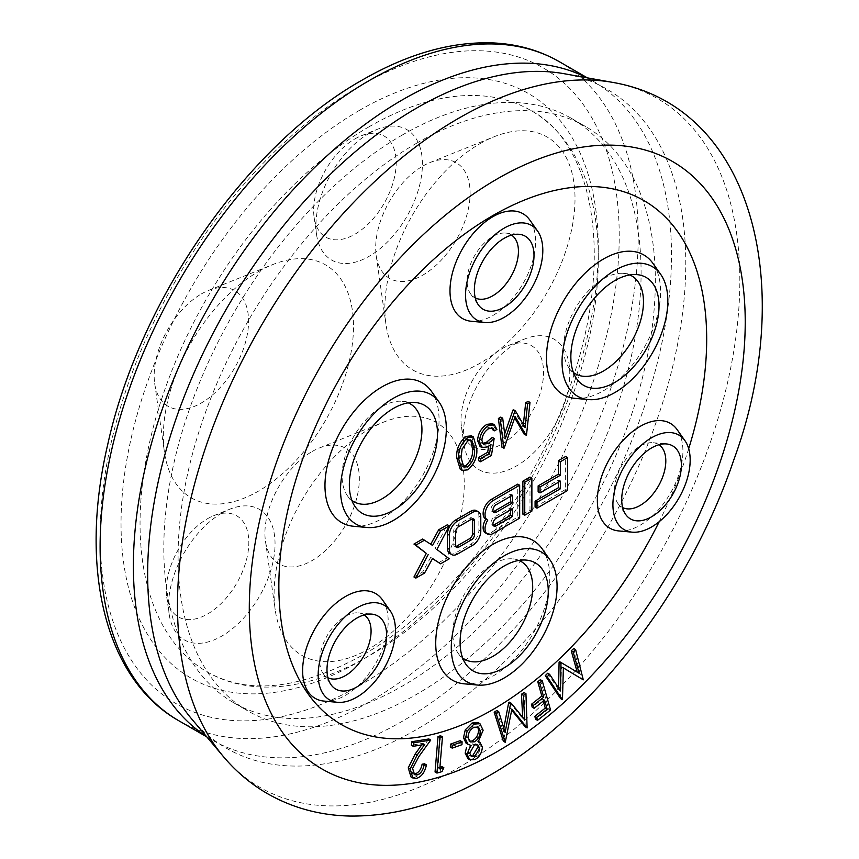 <?xml version="1.0" encoding="UTF-8"?>
<svg xmlns="http://www.w3.org/2000/svg" width="859" height="859" viewBox="0 0 859 859"><rect width="100%" height="100%" fill="white"/><g stroke="black" fill="none" stroke-linecap="round" stroke-linejoin="round"><path stroke-width="0.64" stroke-dasharray="4.29 3.22" d="M207.545 518.707A58.369 33.705 -60 0 1 213.73 515.679A58.369 33.705 -60 0 1 248.713 546.184A58.369 33.705 -60 0 1 207.545 614.024A58.369 33.705 -60 0 1 166.743 597.059A58.369 33.705 -60 0 1 207.545 518.707M221.815 513.124A75.291 43.476 -60 0 1 229.772 509.215A75.291 43.476 -60 0 1 274.901 548.557A75.291 43.476 -60 0 1 221.815 636.079A75.291 43.476 -60 0 1 169.169 614.196A75.291 43.476 -60 0 1 221.815 513.124M502.279 348.55A58.369 33.705 -60 0 1 508.453 345.522A58.369 33.705 -60 0 1 543.436 376.017A58.369 33.705 -60 0 1 502.279 443.867A58.369 33.705 -60 0 1 461.466 426.902A58.369 33.705 -60 0 1 502.279 348.55M516.538 342.966A75.291 43.476 -60 0 1 524.505 339.058A75.291 43.476 -60 0 1 569.635 378.4A75.291 43.476 -60 0 1 516.538 465.922A75.291 43.476 -60 0 1 463.903 444.028A75.291 43.476 -60 0 1 516.538 342.966M354.917 138.9A58.369 33.705 -60 0 1 361.091 135.872A58.369 33.705 -60 0 1 396.074 166.367A58.369 33.705 -60 0 1 354.917 234.217A58.369 33.705 -60 0 1 314.104 217.252A58.369 33.705 -60 0 1 354.917 138.9M369.177 133.317A75.291 43.476 -60 0 1 377.144 129.408A75.291 43.476 -60 0 1 422.263 168.751A75.291 43.476 -60 0 1 369.177 256.272A75.291 43.476 -60 0 1 316.531 234.378A75.291 43.476 -60 0 1 369.177 133.317M201.371 293.939A66.766 38.548 -60 0 1 208.436 290.471A66.766 38.548 -60 0 1 248.444 325.357A66.766 38.548 -60 0 1 201.371 402.957A66.766 38.548 -60 0 1 154.695 383.554A66.766 38.548 -60 0 1 201.371 293.939M258.409 271.605A134.455 77.632 -60 0 1 272.636 264.626A134.455 77.632 -60 0 1 353.221 334.881A134.455 77.632 -60 0 1 258.409 491.165A134.455 77.632 -60 0 1 164.413 452.081A134.455 77.632 -60 0 1 258.409 271.605M312.128 451.512A66.766 38.548 -60 0 1 319.194 448.054A66.766 38.548 -60 0 1 359.202 482.941A66.766 38.548 -60 0 1 312.128 560.54A66.766 38.548 -60 0 1 265.452 541.127A66.766 38.548 -60 0 1 312.128 451.512M369.177 429.178A134.455 77.632 -60 0 1 383.404 422.198A134.455 77.632 -60 0 1 463.978 492.465A134.455 77.632 -60 0 1 369.177 648.738A134.455 77.632 -60 0 1 275.17 609.665A134.455 77.632 -60 0 1 369.177 429.178M422.896 166.045A66.766 38.548 -60 0 1 429.951 162.576A66.766 38.548 -60 0 1 469.97 197.463A66.766 38.548 -60 0 1 422.896 275.063A66.766 38.548 -60 0 1 376.221 255.66A66.766 38.548 -60 0 1 422.896 166.045M479.934 143.711A134.455 77.632 -60 0 1 494.161 136.731A134.455 77.632 -60 0 1 574.746 206.987A134.455 77.632 -60 0 1 479.934 363.271A134.455 77.632 -60 0 1 385.938 324.187A134.455 77.632 -60 0 1 479.934 143.711M511.567 235.108A36.303 20.96 120 0 0 505.64 233.068A36.303 20.96 120 0 0 492.776 236.504A36.303 20.96 120 0 0 470.528 264.185A36.303 20.96 120 0 0 470.56 293.832A36.303 20.96 120 0 0 475.285 297.944M471.323 321.277A60.506 34.929 120 0 0 492.776 315.554A60.506 34.929 120 0 0 529.842 269.415A60.506 34.929 120 0 0 529.788 220.011M364.205 614.915A36.303 20.96 120 0 0 358.278 612.886A36.303 20.96 120 0 0 345.404 616.322A36.303 20.96 120 0 0 323.167 644.003A36.303 20.96 120 0 0 323.199 673.639A36.303 20.96 120 0 0 327.923 677.751M323.961 701.084A60.506 34.929 120 0 0 345.404 695.361A60.506 34.929 120 0 0 382.47 649.221A60.506 34.929 120 0 0 382.427 599.818M658.928 444.758A36.303 20.96 120 0 0 653.001 442.718A36.303 20.96 120 0 0 640.138 446.154A36.303 20.96 120 0 0 617.9 473.835A36.303 20.96 120 0 0 617.922 503.481A36.303 20.96 120 0 0 622.646 507.594M618.684 530.926A60.506 34.929 120 0 0 640.138 525.203A60.506 34.929 120 0 0 677.203 479.064A60.506 34.929 120 0 0 677.15 429.661M629.765 274.934A56.469 32.599 120 0 0 623.548 273.387A56.469 32.599 120 0 0 603.533 278.735A56.469 32.599 120 0 0 568.937 321.792A56.469 32.599 120 0 0 568.98 367.91A56.469 32.599 120 0 0 573.425 372.516M574.939 398.351A80.671 46.579 120 0 0 603.533 390.716A80.671 46.579 120 0 0 652.958 329.201A80.671 46.579 120 0 0 652.894 263.326M408.24 402.828A56.469 32.599 120 0 0 402.023 401.293A56.469 32.599 120 0 0 382.008 406.629A56.469 32.599 120 0 0 347.412 449.687A56.469 32.599 120 0 0 347.455 495.804A56.469 32.599 120 0 0 351.9 500.41M353.414 526.245A80.671 46.579 120 0 0 382.008 518.611A80.671 46.579 120 0 0 431.433 457.095A80.671 46.579 120 0 0 431.368 391.221M518.997 560.412A56.469 32.599 120 0 0 512.791 558.865A56.469 32.599 120 0 0 492.776 564.213A56.469 32.599 120 0 0 458.18 607.27A56.469 32.599 120 0 0 458.223 653.377A56.469 32.599 120 0 0 462.657 657.983M464.171 683.818A80.671 46.579 120 0 0 492.776 676.183A80.671 46.579 120 0 0 542.19 614.679A80.671 46.579 120 0 0 542.126 548.804M191.611 718.876A380.505 219.689 120 0 0 416.712 729.409A380.505 219.689 120 0 0 674.551 358.665A380.505 219.689 120 0 0 564.095 73.702M402.452 134.938A337.48 194.843 120 0 0 181.979 432.324A337.48 194.843 120 0 0 233.712 702.759A337.48 194.843 120 0 0 402.452 686.04A337.48 194.843 120 0 0 622.925 388.655A337.48 194.843 120 0 0 571.192 118.22A337.48 194.843 120 0 0 402.452 134.938M416.712 143.163A337.48 194.843 120 0 0 196.239 440.56A337.48 194.843 120 0 0 247.972 710.994A337.48 194.843 120 0 0 416.712 694.276A337.48 194.843 120 0 0 637.185 396.879A337.48 194.843 120 0 0 585.451 126.456A337.48 194.843 120 0 0 416.712 143.163M369.177 126.703A324.036 187.079 120 0 0 157.487 412.245A324.036 187.079 120 0 0 207.159 671.899A324.036 187.079 120 0 0 369.177 655.857A324.036 187.079 120 0 0 580.867 370.304A324.036 187.079 120 0 0 531.195 110.65A324.036 187.079 120 0 0 369.177 126.703M206.493 736.517A380.505 219.689 120 0 0 212.194 740.018A380.505 219.689 120 0 0 402.452 721.173A380.505 219.689 120 0 0 651.025 385.863A380.505 219.689 120 0 0 592.699 80.961A380.505 219.689 120 0 0 586.815 77.761M509.355 702.168L522.766 718.618L522.691 717.297M496.781 710.511L503.224 731.31L503.814 728.185M511.696 710.146L509.988 708.041L503.363 741.22M524.044 692.558L525.214 726.8M543.253 701.073L542.652 698.947L532.215 707.215M540.354 679.705L548.665 708.933L535.64 719.23M559.714 661.741L579.116 673.284M547.731 673.231L558.554 689.777L558.586 688.016M563.386 667.937L561.485 666.799L560.562 698.592M573.705 648.502L581.393 678.728M688.693 448.688A302.518 174.667 -60 0 1 659.24 521.66M471.484 435.857L474.855 447.432C475.639 455.699 472.675 462.808 465.954 468.735L460.274 469.293M485.518 518.815A11.521 6.657 120 0 0 485.883 518.997A11.521 6.657 120 0 0 485.872 519.019L487.783 520.092M485.518 532.924A11.521 6.657 120 0 0 491.273 532.355L517.762 517.064L517.762 484.132M538.131 491.777L558.511 480.009L558.511 482.21M535.082 507.068L565.641 489.426L565.641 456.483M449.858 553.507A11.521 6.657 120 0 0 455.624 552.938L470.743 544.209A11.521 6.657 120 0 0 478.892 530.1L478.892 515.98A11.521 6.657 120 0 0 476.498 510.708M430.724 544.23L422.639 539.044M438.691 562.709L447.367 557.706L435.008 548.375L447.367 524.763M413.963 576.99L422.639 571.976L430.67 557.416L432.507 558.629M522.852 514.122L529.982 510.01L529.982 477.067M513.499 409.764L523.142 426.354L523.346 424.529M528.092 401.336L524.237 434.3M514.681 417.882L513.252 415.423L501.935 447.174M500.797 417.087L503.353 437.736L504.652 433.988M492.261 437.392L489.533 454.336L478.603 460.649M488.61 446.39L489.093 443.351L485.958 445.757L480.031 446.465M492.497 423.712L494.988 428.33L492.604 429.704M491.896 427.836L491.09 427.084L486.731 427.578C482.586 430.402 480.342 434.3 479.977 439.282L481.545 443.072L482.651 443.448M478.044 722.58L481.233 729.13L476.391 740.608L478.001 741.188L480.471 746.074C479.956 751.958 477.443 756.103 472.944 758.508L467.887 758.615M470.592 745.311L466.169 743.368M460.188 740.683L460.059 743.572L450.331 747.04M440.56 735.766L437.886 767.763L439.926 767.173M441.934 766.604L440.109 770.523L435.051 771.973M428.856 738.955L417.023 755.383L410.677 767.377L412.685 773.572L414.972 773.916M421.715 744.903L422.864 743.303L411.343 745.215M424.507 763.801C422.972 771.285 419.579 775.806 414.317 777.363L410.956 776.89M412.588 768.472L410.677 767.377M424.765 744.409L422.864 743.303M416.218 778.469L414.317 777.363M442.009 771.618L440.109 770.523M439.787 768.859L437.886 767.763M461.959 744.678L460.059 743.572M474.844 759.603L472.944 758.508M482.371 747.169L480.471 746.074M478.291 741.704L476.391 740.608M483.134 730.225L481.233 729.13M469.712 753.15L467.801 752.054L469.529 755.437L472.976 755.179M477.808 747.298L475.886 743.776L472.547 743.787L467.801 752.054M474.447 744.882L472.547 743.787M468.005 737.516L466.104 736.421L468.391 740.823L472.418 740.748M478.452 727.079L476.541 725.984L472.139 726.209C468.445 728.11 466.426 731.514 466.104 736.421M474.039 727.315L472.139 726.209M524.666 719.713L522.766 718.618M505.124 732.416L503.224 731.31M505.693 742.026L503.793 740.93M511.889 709.137L509.988 708.041M527.555 727.616L525.654 726.521M550.565 710.028L548.665 708.933M544.552 700.053L542.652 698.947M560.455 690.872L558.554 689.777M562.87 699.29L560.97 698.195M563.386 667.894L561.485 666.799M583.701 679.437L581.801 678.342M472.493 518.836A4.306 2.48 120 0 0 471.763 517.902A4.306 2.48 120 0 0 469.605 518.117L456.752 525.536A4.306 2.48 120 0 0 453.713 530.808L453.713 544.338A4.306 2.48 120 0 0 454.604 546.313A4.306 2.48 120 0 0 455.775 546.474M424.539 573.082L422.639 571.976M432.571 558.511L430.67 557.416M449.268 558.801L447.367 557.706M436.909 549.47L435.008 548.375M432.571 545.444L430.67 544.348M560.412 481.115L558.511 480.009M567.541 490.521L565.641 489.426M531.882 511.105L529.982 510.01M519.663 518.16L517.762 517.064M510.633 496.319L510.633 494.129L494.333 503.535A4.682 2.706 120 0 0 491.273 507.658A4.682 2.706 120 0 0 491.992 511.416A4.682 2.706 120 0 0 493.141 511.61M512.533 495.224L510.633 494.129M510.633 509.849L510.633 507.658L494.333 517.064A4.682 2.706 120 0 0 491.273 521.188A4.682 2.706 120 0 0 491.992 524.946A4.682 2.706 120 0 0 493.141 525.139M512.533 508.753L510.633 507.658M525.053 427.46L523.142 426.354M505.253 438.831L503.353 437.736M504.19 448.076L502.29 446.97M515.153 416.518L513.252 415.423M526.481 435.202L524.581 434.106M491.434 455.442L489.533 454.336M481.878 440.377L479.977 439.282M488.631 428.684L486.731 427.578M496.889 429.425L494.988 428.33M487.858 446.852L485.958 445.757M490.994 444.447L489.093 443.351M476.756 448.527L474.855 447.432M467.854 469.841L465.954 468.735M470.786 440.044L469.937 439.325L465.868 439.625L460.166 448.194L459.157 456.505L461.938 465.986L462.937 466.308M467.779 440.721L465.868 439.625M462.067 449.3L460.166 448.194M461.058 457.6L459.157 456.505M223.426 756.607A397.642 229.578 120 0 0 458.663 767.613A397.642 229.578 120 0 0 728.11 380.172A397.642 229.578 120 0 0 612.682 82.389M359.663 110.231A337.48 194.843 120 0 0 121.033 523.561A337.48 194.843 120 0 0 359.663 661.344A337.48 194.843 120 0 0 598.304 248.015A337.48 194.843 120 0 0 359.663 110.231M359.663 86.083A367.061 211.926 120 0 0 100.116 535.64A367.061 211.926 120 0 0 359.663 685.493A367.061 211.926 120 0 0 619.221 235.935A367.061 211.926 120 0 0 359.663 86.083M178.919 720.808A380.505 219.689 120 0 0 369.177 701.964A380.505 219.689 120 0 0 617.75 366.653A380.505 219.689 120 0 0 559.424 61.751M418.924 756.478L417.023 755.383M480.793 517.075L478.892 515.98M457.525 554.034L455.624 552.938M472.643 545.304L470.743 544.209M480.793 531.195L478.892 530.1M471.505 519.212L469.605 518.117M458.652 526.631L456.752 525.536M455.614 531.904L453.713 530.808M455.614 545.433L453.713 544.338M493.173 533.45L491.273 532.355M496.234 504.63L494.333 503.535M496.234 518.16L494.333 517.064M213.73 515.679L229.772 509.215M508.453 345.522L524.505 339.058M361.091 135.872L377.144 129.408M208.436 290.471L272.636 264.626M319.194 448.054L383.404 422.198M429.951 162.576L494.161 136.731M505.64 233.068L519.126 234.303M358.278 612.886L371.764 614.121M653.001 442.718L666.498 443.953M623.548 273.387L637.045 274.633M402.023 401.293L415.52 402.527M512.791 558.865L526.277 560.1M233.712 702.759L247.972 710.994M207.159 671.899C248.23 695.114 299.995 689.541 362.455 655.192C450.546 605.649 537.594 491.015 573.501 376.124C614.056 254.114 592.721 143.034 531.195 110.65M206.826 736.915L212.194 740.018M587.331 77.858L592.699 80.961M571.192 118.22L585.451 126.456M458.223 653.377L466.04 664.447M347.455 495.804L355.272 506.864M568.98 367.91L576.797 378.969M617.922 503.481L625.739 514.541M323.199 673.639L331.016 684.709M470.56 293.832L478.377 304.891M376.221 255.66L385.938 324.187M265.452 541.127L275.17 609.665M154.695 383.554L164.413 452.081M314.104 217.252L316.531 234.378M461.466 426.902L463.903 444.028M166.743 597.059L169.169 614.196M412.685 773.572L414.586 774.668M469.529 755.437L471.43 756.543M475.886 743.765L477.787 744.871M468.391 740.823L470.292 741.918M473.663 519.008L471.763 517.902M456.505 547.408L454.604 546.313M493.893 512.512L491.992 511.416M493.893 526.041L491.992 524.946M481.545 443.072L483.456 444.178M491.09 427.084L492.991 428.179M469.937 439.325L471.838 440.42M461.938 465.986L463.839 467.081"/><path stroke-width="1.29" d="M504.179 307.168A42.177 24.353 120 0 0 532.977 265.044A42.177 24.353 120 0 0 519.126 234.303A42.177 24.353 120 0 0 504.179 238.297A42.177 24.353 120 0 0 478.345 270.456A42.177 24.353 120 0 0 478.377 304.891A42.177 24.353 120 0 0 504.179 307.168M475.285 297.944A36.303 20.96 120 0 0 492.776 295.786A36.303 20.96 120 0 0 516.302 264.4A36.303 20.96 120 0 0 511.567 235.108M504.179 317.347A54.632 31.547 120 0 0 537.648 275.685A54.632 31.547 120 0 0 537.605 231.071A54.632 31.547 120 0 0 504.179 228.129A54.632 31.547 120 0 0 466.877 282.697A54.632 31.547 120 0 0 484.82 322.512A54.632 31.547 120 0 0 504.179 317.347M537.605 231.071L529.788 220.011A60.506 34.929 120 0 0 492.776 216.747A60.506 34.929 120 0 0 451.458 277.178A60.506 34.929 120 0 0 471.323 321.277L484.82 322.512M356.818 686.985A42.177 24.353 120 0 0 385.616 644.851A42.177 24.353 120 0 0 371.764 614.121A42.177 24.353 120 0 0 356.818 618.104A42.177 24.353 120 0 0 330.973 650.263A42.177 24.353 120 0 0 331.016 684.709A42.177 24.353 120 0 0 356.818 686.985M327.923 677.751A36.303 20.96 120 0 0 345.404 675.604A36.303 20.96 120 0 0 368.941 644.207A36.303 20.96 120 0 0 364.205 614.915M356.818 697.154A54.632 31.547 120 0 0 390.287 655.492A54.632 31.547 120 0 0 390.244 610.889A54.632 31.547 120 0 0 356.818 607.936A54.632 31.547 120 0 0 319.505 662.504A54.632 31.547 120 0 0 337.447 702.318A54.632 31.547 120 0 0 356.818 697.154M390.244 610.889L382.427 599.818A60.506 34.929 120 0 0 345.404 596.554A60.506 34.929 120 0 0 304.086 656.995A60.506 34.929 120 0 0 323.961 701.084L337.447 702.318M651.541 516.817A42.177 24.353 120 0 0 680.349 474.694A42.177 24.353 120 0 0 666.498 443.953A42.177 24.353 120 0 0 651.541 447.947A42.177 24.353 120 0 0 625.706 480.106A42.177 24.353 120 0 0 625.739 514.541A42.177 24.353 120 0 0 651.541 516.817M622.646 507.594A36.303 20.96 120 0 0 640.138 505.436A36.303 20.96 120 0 0 663.674 474.05A36.303 20.96 120 0 0 658.928 444.758M651.541 526.996A54.632 31.547 120 0 0 685.01 485.335A54.632 31.547 120 0 0 684.967 440.721A54.632 31.547 120 0 0 651.541 437.779A54.632 31.547 120 0 0 614.239 492.347A54.632 31.547 120 0 0 632.181 532.161A54.632 31.547 120 0 0 651.541 526.996M684.967 440.721L677.15 429.661A60.506 34.929 120 0 0 640.138 426.397A60.506 34.929 120 0 0 598.82 486.828A60.506 34.929 120 0 0 618.684 530.926L632.181 532.161M614.937 382.341A62.342 35.992 120 0 0 657.511 320.063A62.342 35.992 120 0 0 637.045 274.633A62.342 35.992 120 0 0 614.937 280.528A62.342 35.992 120 0 0 576.743 328.063A62.342 35.992 120 0 0 576.797 378.969A62.342 35.992 120 0 0 614.937 382.341M573.425 372.516A56.469 32.599 120 0 0 603.533 370.959A56.469 32.599 120 0 0 640.932 319.43A56.469 32.599 120 0 0 629.765 274.934M614.937 392.509A74.797 43.186 120 0 0 660.764 335.472A74.797 43.186 120 0 0 660.711 274.397A74.797 43.186 120 0 0 614.937 270.36A74.797 43.186 120 0 0 563.858 345.071A74.797 43.186 120 0 0 588.426 399.585A74.797 43.186 120 0 0 614.937 392.509M660.711 274.397L652.894 263.326A80.671 46.579 120 0 0 603.533 258.978A80.671 46.579 120 0 0 548.439 339.552A80.671 46.579 120 0 0 574.939 398.351L588.426 399.585M393.422 510.235A62.342 35.992 120 0 0 435.996 447.958A62.342 35.992 120 0 0 415.52 402.527A62.342 35.992 120 0 0 393.422 408.422A62.342 35.992 120 0 0 355.229 455.957A62.342 35.992 120 0 0 355.272 506.864A62.342 35.992 120 0 0 393.422 510.235M351.9 500.41A56.469 32.599 120 0 0 382.008 498.854A56.469 32.599 120 0 0 419.407 447.324A56.469 32.599 120 0 0 408.24 402.828M393.422 520.404A74.797 43.186 120 0 0 439.25 463.366A74.797 43.186 120 0 0 439.185 402.291A74.797 43.186 120 0 0 393.422 398.254A74.797 43.186 120 0 0 342.344 472.965A74.797 43.186 120 0 0 366.9 527.48A74.797 43.186 120 0 0 393.422 520.404M439.185 402.291L431.368 391.221A80.671 46.579 120 0 0 382.008 386.872A80.671 46.579 120 0 0 326.925 467.446A80.671 46.579 120 0 0 353.414 526.245L366.9 527.48M504.179 667.808A62.342 35.992 120 0 0 546.754 605.541A62.342 35.992 120 0 0 526.277 560.1A62.342 35.992 120 0 0 504.179 565.995A62.342 35.992 120 0 0 465.986 613.541A62.342 35.992 120 0 0 466.04 664.447A62.342 35.992 120 0 0 504.179 667.808M462.657 657.983A56.469 32.599 120 0 0 492.776 656.426A56.469 32.599 120 0 0 530.164 604.897A56.469 32.599 120 0 0 518.997 560.412M504.179 677.976A74.797 43.186 120 0 0 550.007 620.939A74.797 43.186 120 0 0 549.943 559.864A74.797 43.186 120 0 0 504.179 555.827A74.797 43.186 120 0 0 453.101 630.538A74.797 43.186 120 0 0 477.668 685.063A74.797 43.186 120 0 0 504.179 677.976M549.943 559.864L542.126 548.804A80.671 46.579 120 0 0 492.776 544.445A80.671 46.579 120 0 0 437.682 625.03A80.671 46.579 120 0 0 464.171 683.818L477.668 685.063M612.682 82.389L564.095 73.702A380.505 219.689 120 0 0 416.712 108.041A380.505 219.689 120 0 0 180.014 407.649A380.505 219.689 120 0 0 191.611 718.876L223.426 756.607C235.914 771.436 250.388 783.666 266.859 793.308C292.103 807.814 319.784 815.395 349.924 816.05C395.709 816.501 441.934 803.154 488.61 775.999C592.807 716.75 689.455 590.992 733.64 460.338C797.41 287.174 753.665 106.731 612.682 82.389A397.642 229.578 120 0 0 458.663 118.263A397.642 229.578 120 0 0 211.303 431.368A397.642 229.578 120 0 0 223.426 756.607M586.815 77.761A380.505 219.689 120 0 0 402.452 99.805A380.505 219.689 120 0 0 155.468 429.833A380.505 219.689 120 0 0 206.493 736.517M508.689 702.598L509.355 702.168L511.255 703.263L510.6 703.693L508.689 702.598L503.814 728.185M494.193 712.251L496.781 710.511L498.692 711.606L496.094 713.346L494.193 712.251L503.363 741.22L505.264 742.316L511.889 709.137L527.115 727.895L525.214 726.8L511.696 710.146M521.467 694.222L524.044 692.558L525.944 693.653L523.367 695.328L521.467 694.222L522.691 717.297M539.667 682.841L543.736 697.164L533.299 705.422L534.115 708.31L532.215 707.215L531.399 704.326L541.836 696.069L537.766 681.735L540.354 679.705L542.254 680.8L539.667 682.841L537.766 681.735M534.115 708.31L544.552 700.053L547.151 709.19L536.714 717.448L537.541 720.336L535.64 719.23L534.813 716.352L545.25 708.084L543.253 701.073M559.08 662.343L559.714 661.741L561.614 662.847L560.981 663.438L559.08 662.343L558.586 688.016M545.261 675.614L547.731 673.231L549.631 674.326L547.162 676.72L545.261 675.614L560.562 698.592L562.462 699.688L563.386 667.894L583.293 679.834L563.386 667.937M571.256 650.811L573.705 648.502L575.616 649.597L573.157 651.917L571.256 650.811L577.216 672.189M659.24 521.66A302.518 174.667 -60 0 1 492.776 709.641A302.518 174.667 -60 0 1 278.853 586.139A302.518 174.667 -60 0 1 492.776 215.62A302.518 174.667 -60 0 1 688.693 448.688M462.174 470.399L460.274 469.293L456.763 457.868C456.097 449.504 459.157 442.353 465.954 436.426L471.484 435.857L473.384 436.963L476.756 448.527C477.54 456.805 474.576 463.903 467.854 469.841L462.174 470.399L458.663 458.974C457.997 450.599 461.058 443.448 467.854 437.521L473.384 436.963M519.663 485.228L517.762 484.132L491.273 499.423A11.521 6.657 120 0 0 483.746 509.58A11.521 6.657 120 0 0 485.518 518.815L487.418 519.91A11.521 6.657 120 0 0 487.783 520.092A11.521 6.657 120 0 0 487.418 534.019A11.521 6.657 120 0 0 493.173 533.45L519.663 518.16L519.663 485.228L493.173 500.518A11.521 6.657 120 0 0 485.646 510.675A11.521 6.657 120 0 0 487.418 519.91M485.872 519.019A11.521 6.657 120 0 0 485.518 532.924L487.418 534.019M558.511 482.21L558.511 487.654L535.082 501.184L535.082 507.068L536.982 508.163L567.541 490.521L567.541 457.589L565.641 456.483L558.511 460.607L558.511 474.136L538.131 485.893L538.131 491.777L540.032 492.873L560.412 481.115L560.412 488.76L558.511 487.654M478.399 511.803L476.498 510.708A11.521 6.657 120 0 0 470.743 511.277L455.624 520.006A11.521 6.657 120 0 0 447.475 534.115L447.475 548.235A11.521 6.657 120 0 0 449.858 553.507L451.759 554.603A11.521 6.657 120 0 0 457.525 554.034L472.643 545.304A11.521 6.657 120 0 0 480.793 531.195L480.793 517.075A11.521 6.657 120 0 0 478.399 511.803A11.521 6.657 120 0 0 472.643 512.372L457.525 521.102A11.521 6.657 120 0 0 449.375 535.221L449.375 549.331A11.521 6.657 120 0 0 451.759 554.603M440.592 563.815L449.268 558.801L436.909 549.47L449.268 525.869L440.592 530.873L432.571 545.444L422.639 539.044L413.963 544.058L426.322 553.389L413.963 576.99L415.863 578.086L424.539 573.082L432.571 558.511L440.592 563.815L432.507 558.629M449.268 525.869L447.367 524.763L438.691 529.778L430.724 544.23M522.852 481.19L522.852 514.122L524.752 515.217L531.882 511.105L531.882 478.173L529.982 477.067L522.852 481.19L524.752 482.286L524.752 515.217M523.346 424.529L525.687 402.721L528.092 401.336L529.992 402.431L526.481 435.202L524.237 434.3L514.681 417.882M526.138 435.395L515.153 416.518L504.19 448.076L501.935 447.174L498.403 418.473L500.797 417.087L502.708 418.193L505.253 438.831L514.863 411.171L512.963 410.076L513.499 409.764L515.4 410.86L525.053 427.46L527.587 403.816L525.687 402.721M504.652 433.988L512.963 410.076M480.514 461.745L480.514 458.588L489.566 453.359L490.994 444.447L487.858 446.852L481.931 447.56L479.483 441.633C479.902 434.686 482.994 429.285 488.771 425.441L494.397 424.808L496.889 429.425L494.505 430.81L492.991 428.179L488.631 428.684C484.487 431.497 482.243 435.395 481.878 440.377L483.456 444.178L488.299 443.459L494.161 438.487L491.434 455.442L480.514 461.745L478.603 460.649L478.603 457.493L487.665 452.263L488.61 446.39M481.931 447.56L480.031 446.465L477.583 440.538C478.001 433.591 481.094 428.19 486.87 424.346L492.497 423.712L494.397 424.808M494.505 430.81L492.604 429.704L491.896 427.836M482.651 443.448L486.398 442.353L492.261 437.392L494.161 438.487M472.074 723.01L478.044 722.58L479.945 723.675L473.975 724.105L472.074 723.01L465.256 729.914L463.495 737.72L466.169 743.368L470.592 745.311L467.071 754.256L465.17 753.16L466.501 747.491M467.071 754.256L469.798 759.71L467.887 758.615L465.17 753.16M452.349 745.247L452.231 748.135L450.331 747.04L450.449 744.152L460.188 740.683L462.088 741.779L452.349 745.247L450.449 744.152M438.015 736.496L440.56 735.766L442.471 736.861L439.915 737.591L438.015 736.496L435.051 771.973L436.952 773.068L442.009 771.618L443.835 767.699L441.934 766.604L439.926 767.173M411.869 741.725L428.856 738.955L430.756 740.05L413.77 742.831L411.869 741.725L411.343 745.215L413.243 746.31L424.765 744.409L417.077 755.115L410.151 768.955L408.25 767.849L415.176 754.019L421.715 744.903M410.151 768.955L412.857 777.986L410.956 776.89L408.25 767.849M422.113 764.188L424.507 763.801L426.418 764.897L424.013 765.283C422.939 770.609 420.566 773.852 416.873 775.011L414.972 773.916C418.655 772.778 421.028 769.524 422.113 764.188L424.013 765.283M416.873 775.011L414.586 774.668L412.588 768.472L418.924 756.478L430.756 740.05M413.77 742.831L413.243 746.31M412.857 777.986L416.218 778.469C421.458 776.923 424.861 772.402 426.418 764.897M443.835 767.699L439.787 768.859L442.471 736.861M439.915 737.591L436.952 773.068M452.231 748.135L461.959 744.678L462.088 741.779M469.798 759.71L474.844 759.603C479.333 757.219 481.845 753.075 482.371 747.169L479.902 742.283L478.291 741.704L483.134 730.225L479.945 723.675M473.975 724.105L467.167 731.02L465.256 729.914M467.167 731.02L465.395 738.826L463.495 737.72M465.395 738.826L468.058 744.463M474.877 756.274L471.43 756.543L469.712 753.15L474.447 744.882L477.787 744.871L479.709 748.393L474.877 756.274L472.976 755.179L477.808 747.298L479.709 748.393M474.318 741.843L470.292 741.918L468.005 737.516C468.295 732.663 470.313 729.27 474.039 727.315L478.452 727.079L480.482 731.342C480.138 736.27 478.076 739.771 474.318 741.843L472.418 740.748C476.165 738.686 478.227 735.186 478.581 730.236L477.851 727.358M480.482 731.342L478.581 730.236M523.367 695.328L524.666 719.713L511.255 703.263M510.6 703.693L505.124 732.416L498.692 711.606M496.094 713.346L505.264 742.316M527.115 727.895L525.944 693.653M537.541 720.336L550.565 710.028L542.254 680.8M543.736 697.164L541.836 696.069M533.299 705.422L531.399 704.326M547.151 709.19L545.25 708.084M536.714 717.448L534.813 716.352M573.157 651.917L579.116 673.284L561.614 662.847M560.981 663.438L560.455 690.872L549.631 674.326M547.162 676.72L562.462 699.688M583.293 679.834L575.616 649.597M474.555 534.502L474.555 520.973A4.306 2.48 120 0 0 473.663 519.008A4.306 2.48 120 0 0 471.505 519.212L458.652 526.631A4.306 2.48 120 0 0 455.614 531.904L455.614 545.433A4.306 2.48 120 0 0 456.505 547.408A4.306 2.48 120 0 0 458.652 547.194L471.505 539.774A4.306 2.48 120 0 0 474.555 534.502L472.654 533.407L472.654 519.878A4.306 2.48 120 0 0 472.493 518.836M455.775 546.474A4.306 2.48 120 0 0 456.752 546.099L469.605 538.679A4.306 2.48 120 0 0 472.654 533.407M424.539 540.139L415.863 545.154L413.963 544.058M415.863 545.154L426.322 553.389M428.222 554.484L415.863 578.086M440.592 530.873L438.691 529.778M560.412 488.76L536.982 502.279L535.082 501.184M536.982 502.279L536.982 508.163M567.541 457.589L560.412 461.702L558.511 460.607M560.412 461.702L560.412 475.231L558.511 474.136M560.412 475.231L540.032 486.989L538.131 485.893M540.032 486.989L540.032 492.873M531.882 478.173L524.752 482.286M512.533 502.869L512.533 495.224L496.234 504.63A4.682 2.706 120 0 0 493.173 508.764A4.682 2.706 120 0 0 493.893 512.512A4.682 2.706 120 0 0 496.234 512.275L512.533 502.869L510.633 501.774L510.633 496.319M496.234 525.805L512.533 516.399L512.533 508.753L496.234 518.16A4.682 2.706 120 0 0 493.173 522.283A4.682 2.706 120 0 0 493.893 526.041A4.682 2.706 120 0 0 496.234 525.805L494.333 524.709L510.633 515.303L510.633 509.849M493.141 511.61A4.682 2.706 120 0 0 494.333 511.18L510.633 501.774M493.141 525.139A4.682 2.706 120 0 0 494.333 524.709M512.533 516.399L510.633 515.303M527.587 403.816L529.992 402.431M514.863 411.171L515.4 410.86M503.836 448.269L500.303 419.579L498.403 418.473M500.303 419.579L502.708 418.193M488.299 443.459L486.398 442.353M488.771 425.441L486.87 424.346M479.483 441.633L477.583 440.538M489.566 453.359L487.665 452.263M480.514 458.588L478.603 457.493M474.361 449.923L471.838 440.42L467.779 440.721L462.067 449.3L461.058 457.6L463.839 467.081L467.779 466.727C472.901 461.906 475.102 456.312 474.361 449.923L472.461 448.817L470.786 440.044M467.854 437.521L465.954 436.426M458.663 458.974L456.763 457.868M467.779 466.727L465.868 465.632C471 460.811 473.202 455.206 472.461 448.817M462.937 466.308L465.868 465.632M497.264 178.897A350.676 202.466 120 0 0 249.293 608.387A350.676 202.466 120 0 0 497.264 751.561A350.676 202.466 120 0 0 745.225 322.071A350.676 202.466 120 0 0 497.264 178.897M369.177 80.596A380.505 219.689 120 0 0 120.593 415.896A380.505 219.689 120 0 0 178.919 720.808C104.819 679.007 78.717 568.121 107.676 444.758C139.308 299.641 247.295 144.559 362.455 79.93C408.1 53.634 451.791 41.307 493.517 42.95C517.666 44.131 539.635 50.391 559.424 61.751A380.505 219.689 120 0 0 369.177 80.596M417.077 755.115L415.176 754.019M472.643 512.372L470.743 511.277M457.525 521.102L455.624 520.006M449.375 535.221L447.475 534.115M449.375 549.331L447.475 548.235M471.505 539.774L469.605 538.679M474.555 520.973L472.654 519.878M458.652 547.194L456.752 546.099M493.173 500.518L491.273 499.423M496.234 512.275L494.333 511.18M178.919 720.808L206.826 736.915M559.424 61.751L587.331 77.858M478.001 741.188L479.902 742.283"/></g></svg>
